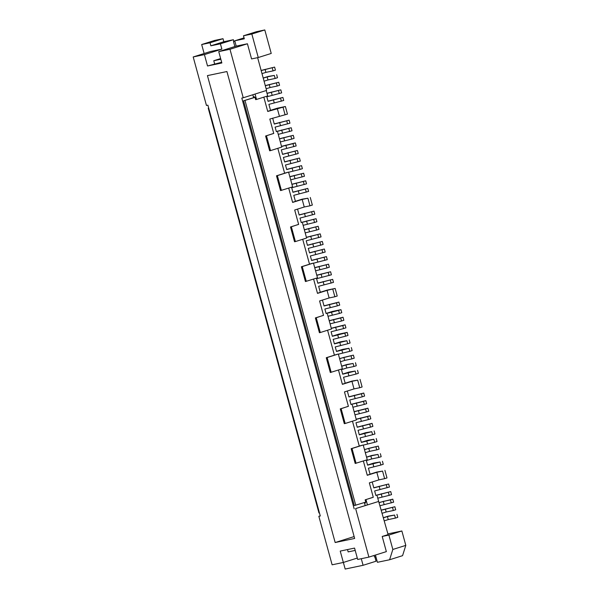 <?xml version="1.0" encoding="UTF-8"?>
<svg xmlns="http://www.w3.org/2000/svg" width="599" height="599" viewBox="0 0 599 599"><rect width="100%" height="100%" fill="white"/><g stroke="black" fill="none" stroke-linecap="round" stroke-linejoin="round"><path stroke-width="0.9" d="M322.427 300.069L324.052 305.992L336.526 302.824L337.349 305.857L339.715 305.116L338.884 302.083L336.526 302.824M337.349 305.857L324.883 309.024L326.126 313.569L338.6 310.402L339.423 313.434L341.782 312.693L340.958 309.661L338.6 310.402M331.322 328.402L342.748 325.564L343.571 328.596L331.105 331.764L332.348 336.309L344.814 333.141L345.645 336.174L348.004 335.433L347.18 332.4L344.814 333.141M345.645 336.174L333.171 339.341L334.422 343.893L346.888 340.719L347.719 343.751L335.245 346.926L336.496 351.471L348.962 348.304L349.794 351.336L338.375 354.174M341.692 366.296L345.945 364.963L346.776 367.996L341.467 369.665L342.71 374.21L355.185 371.043L356.016 374.076L343.541 377.243L345.204 383.308L342.351 384.206M347.315 391.027L348.932 396.95L361.407 393.783L362.238 396.815L364.596 396.066L363.765 393.041L361.407 393.783M362.238 396.815L349.764 399.982L351.007 404.527L363.481 401.36L364.312 404.392L366.67 403.651L365.839 400.619L363.481 401.36M356.21 419.36L367.629 416.522L368.46 419.555L355.986 422.722L357.229 427.267L369.703 424.099L370.534 427.132L372.892 426.391L372.061 423.358L369.703 424.099M370.534 427.132L358.06 430.299L359.303 434.852L371.777 431.677L372.6 434.709L360.134 437.884L361.377 442.429L373.851 439.262L374.675 442.294L363.256 445.132M366.573 457.254L370.833 455.921L371.657 458.946L366.356 460.624L367.599 465.168L380.066 462.001L380.897 465.034L368.422 468.201L370.085 474.266L367.232 475.164M373.776 487.766L388.646 483.999L373.821 487.908L372.196 481.985M375.85 495.351L390.72 491.577L375.887 495.485L374.645 490.94L389.477 487.024L388.646 483.999M375.431 555.056L377.415 562.304L389.59 559.758L392.839 549.463L388.893 535.057L382.207 536.457L388.107 534.6L378.628 501.326M258.259 57.526L251.835 34.031L264.803 29.95L271.235 53.446L258.259 57.526L251.573 58.927L247.424 43.772L229.971 49.26L243.239 97.772L266.592 90.427L257.63 57.661M268.023 101.194L282.893 97.427L268.06 101.336L266.817 96.791L281.65 92.875L280.819 89.843L267.042 93.429M267.701 111.332L270.553 110.433L268.891 104.368L283.724 100.46L282.893 97.427M274.245 123.933L289.115 120.167L274.282 124.075L272.665 118.153M276.319 131.518L291.189 127.744L276.356 131.653L275.113 127.108L289.946 123.199L289.115 120.167M282.541 154.257L297.411 150.484L282.578 154.392L281.335 149.847L296.168 145.939L295.337 142.906L292.978 143.648L293.81 146.68M284.615 161.835L299.485 158.061L284.652 161.977L283.409 157.425L298.242 153.516L297.411 150.484M286.689 169.412L301.559 165.646L286.726 169.554L285.483 165.01L300.316 161.094L299.485 158.061M292.911 192.152L307.781 188.386L292.948 192.294L291.706 187.749L306.531 183.833L305.707 180.801L291.923 184.38M292.582 202.29L295.434 201.391L293.78 195.326L308.605 191.418L307.781 188.386M299.133 214.891L313.996 211.125L299.171 215.034L297.546 209.111M301.2 222.476L316.07 218.702L301.245 222.611L299.994 218.066L314.827 214.157L313.996 211.125M307.422 245.216L322.292 241.442L307.459 245.35L306.216 240.805L321.049 236.897L320.218 233.865L306.441 237.444M309.496 252.793L324.366 249.019L309.533 252.935L308.29 248.383L323.123 244.474L322.292 241.442M311.57 260.37L326.44 256.604L311.607 260.513L310.364 255.968L325.197 252.052L324.366 249.019M317.792 283.11L332.662 279.344L317.829 283.252L316.586 278.707L331.419 274.791L330.588 271.759L316.811 275.338M317.47 293.248L320.315 292.349L318.661 286.285L333.493 282.376L332.662 279.344M381.398 510.071L394.868 506.739L381.436 510.206M385.344 508.978L386.175 512.01L393.341 510.513L395.699 509.764L394.868 506.739M386.175 512.01L382.259 513.238M384.333 520.823L388.249 519.588L387.418 516.555L383.51 517.791M387.418 516.555L394.584 515.058L395.415 518.09L388.249 519.588M383.472 517.648L388.347 516.113L394.584 515.058M396.942 514.316L397.773 517.349L395.415 518.09M380.185 505.661L393.625 502.187L392.794 499.154L390.436 499.895L391.267 502.928M379.362 502.628L383.27 501.4L384.101 504.425M383.27 501.4L390.436 499.895M379.324 502.486L392.794 499.154M261.127 70.442L274.604 67.103L261.164 70.577M265.08 69.349L265.904 72.382L273.069 70.877L275.428 70.135L274.604 67.103M265.904 72.382L261.995 73.61M265.275 85.597L278.745 82.265L265.312 85.739M269.221 84.504L270.052 87.536L277.217 86.039L279.576 85.298L278.745 82.265M270.052 87.536L266.143 88.772M263.238 78.155L267.154 76.927L267.978 79.959L264.069 81.187M267.154 76.927L274.312 75.429L275.143 78.462L267.978 79.959M263.201 78.02L268.075 76.485L274.312 75.429M276.671 74.688L277.502 77.72L275.143 78.462M320.293 292.252L327.032 290.133L335.148 288.433L337.222 296.018L334.863 296.76L329.136 297.958L327.061 290.38L317.507 293.383L313.591 279.067M315.381 317.927L316.242 317.747L320.285 332.527L319.424 332.707L315.381 317.927L323.52 315.366L319.581 300.968L329.136 297.958M324.014 305.849L338.884 302.083M326.088 313.434L332.355 311.458L340.958 309.661M339.423 313.434L328.005 316.272M329.248 320.817L340.674 317.979L341.497 321.012L343.856 320.27L343.032 317.238L340.674 317.979M329.21 320.682L343.032 317.238M341.497 321.012L330.079 323.849M342.748 325.564L345.106 324.823L345.93 327.855L343.571 328.596M331.284 328.259L345.106 324.823M332.31 336.174L338.577 334.197L347.18 332.4M334.384 343.751L340.651 341.774L346.888 340.719M349.247 339.977L350.078 343.01L347.719 343.751M336.451 351.328L342.725 349.359L348.962 348.304M351.321 347.562L352.152 350.587L349.794 351.336M339.581 358.576L353.395 355.14L343.871 357.378L344.702 360.411L340.449 361.751M339.618 358.719L343.871 357.378M351.036 355.881L351.868 358.913L354.226 358.172L353.395 355.14M351.868 358.913L344.702 360.411M345.945 364.963L353.111 363.458L353.942 366.491L346.776 367.996M341.655 366.161L346.873 364.514L353.111 363.458M355.469 362.717L356.3 365.749L353.942 366.491M342.673 374.068L348.947 372.099L355.185 371.043M357.543 370.302L358.374 373.327L356.016 374.076M340.262 408.885L341.123 408.705L345.166 423.486L344.305 423.665L340.262 408.885L348.401 406.324L344.462 391.918L354.016 388.916L351.942 381.338L342.388 384.341L338.472 370.025M351.942 381.338L357.678 380.133L359.744 387.718L354.016 388.916M345.174 383.21L351.913 381.091L357.678 380.133M360.036 379.392L362.11 386.976L359.744 387.718M348.895 396.808L363.765 393.041M350.969 404.392L365.839 400.619M364.312 404.392L352.886 407.23M354.136 411.775L365.555 408.937L366.386 411.97L368.744 411.228L367.913 408.196L365.555 408.937M354.099 411.64L367.913 408.196M366.386 411.97L354.96 414.808M367.629 416.522L369.987 415.781L370.818 418.806L368.46 419.555M356.173 419.218L369.987 415.781M357.191 427.132L372.061 423.358M359.265 434.709L365.54 432.733L371.777 431.677M374.135 430.936L374.967 433.968L372.6 434.709M361.339 442.287L367.606 440.317L373.851 439.262M376.209 438.52L377.041 441.545L374.675 442.294M364.462 449.535L378.283 446.098L368.759 448.337L369.583 451.369L365.33 452.709M364.499 449.677L368.759 448.337M375.925 446.839L376.749 449.871L379.107 449.13L378.283 446.098M376.749 449.871L369.583 451.369M370.833 455.921L377.999 454.416L378.823 457.449L371.657 458.946M366.536 457.119L371.754 455.472L377.999 454.416M380.358 453.675L381.181 456.708L378.823 457.449M367.561 465.026L373.828 463.057L380.066 462.001M382.432 461.26L383.255 464.285L380.897 465.034M376.823 472.297L382.559 471.091L384.633 478.676L378.897 479.874L376.823 472.297L367.269 475.299L363.353 460.983M370.062 474.168L376.793 472.049L382.559 471.091M373.267 497.222L365.143 499.843L373.282 497.282L369.343 482.876L378.897 479.874M384.633 478.676L386.991 477.935L384.917 470.35M388.362 492.318L389.193 495.351L391.551 494.609L390.72 491.577M389.193 495.351L377.774 498.188M382.207 536.457L386.355 551.619L368.902 557.107L355.626 508.596L378.665 501.445L377.213 496.137M368.902 557.107L357.678 559.459L354.563 548.092L340.232 551.087L343.347 562.454L332.123 564.805L318.848 516.293L320.248 515.859M229.971 49.26L218.74 51.611L221.855 62.977L207.524 65.98L204.416 54.606L221.87 49.118L210.646 51.462L193.192 56.957L206.46 105.469L207.89 105.169L320.285 515.994L318.848 516.293M267.004 93.287L280.819 89.843M270.523 110.336L277.262 108.217L285.386 106.517L267.738 111.466L263.822 97.15M273.736 133.397L265.612 136.01L273.75 133.45L269.812 119.051L287.46 114.102L285.386 106.517M278.243 134.356L292.02 130.777L291.189 127.744M279.448 138.766L293.263 135.322L279.486 138.901M290.904 136.063L291.735 139.095L294.094 138.354L293.263 135.322M291.735 139.095L280.317 141.933M292.978 143.648L281.56 146.485M281.523 146.343L295.337 142.906M299.201 166.387L300.032 169.42L302.39 168.678L301.559 165.646M300.032 169.42L288.606 172.257M289.811 176.668L303.633 173.223L289.849 176.802M290.68 179.835L304.464 176.256L303.633 173.223M291.885 184.245L305.707 180.801M290.5 226.969L291.354 226.789L295.397 241.569L294.543 241.749L290.5 226.969L298.639 224.408L294.693 210.009L304.247 206.999L302.173 199.422L292.619 202.425L288.703 188.108M302.173 199.422L307.908 198.224L309.983 205.801L304.247 206.999M295.412 201.294L302.143 199.175L307.908 198.224M310.267 197.475L312.341 205.06L309.983 205.801M313.711 219.444L314.542 222.476L316.901 221.735L316.07 218.702M314.542 222.476L303.124 225.314M304.329 229.724L318.144 226.28L304.367 229.859M315.785 227.021L316.616 230.053L318.975 229.312L318.144 226.28M316.616 230.053L305.198 232.891M306.403 237.301L320.218 233.865M313.494 263.216L327.271 259.637L326.44 256.604M314.7 267.626L328.514 264.181L314.737 267.76M326.156 264.923L326.987 267.955L329.345 267.214L328.514 264.181M326.987 267.955L315.568 270.793M316.774 275.203L330.588 271.759M335.148 288.433L327.061 290.38M392.51 507.48L393.341 510.513M272.238 67.844L273.069 70.877M276.386 83.006L277.217 86.039M332.789 289.182L334.863 296.76M386.288 484.741L387.119 487.773M355.626 508.596L366.595 505.152M354.196 508.903L241.809 98.071L243.239 97.772M204.416 54.606L193.192 56.957M335.17 542.529L207.434 75.616L226.924 71.536L354.653 538.456L335.17 542.529L354.136 536.562M375.865 556.636L374.48 556.928L374.083 555.483M357.296 558.066L343.347 562.454M343.369 562.454L345.174 569.05L363.084 565.299L361.279 558.702M221.87 49.118L220.417 43.809L210.863 45.809L210.039 42.776L201.676 44.528L204.139 53.513M234.823 41.076L233.475 41.503L234.853 46.542M254.208 94.32L265.417 90.793M247.424 43.772L236.201 46.116L218.74 51.611M251.835 34.031L243.471 35.783L244.302 38.815L234.748 40.814L236.201 46.116M252.815 94.762L253.399 96.896L254.261 96.716L254.463 97.472L255.039 97.352L255.661 99.629L256.522 99.449L267.723 95.922L266.27 90.614M278.46 90.584L279.291 93.616M280.534 98.169L281.365 101.201M283.028 107.266L285.102 114.843M286.756 120.908L287.587 123.941M288.83 128.486L289.661 131.518M295.052 151.225L295.884 154.257M297.126 158.802L297.958 161.835M301.275 173.965L302.098 176.997M303.349 181.542L304.172 184.574M305.423 189.127L306.246 192.159M311.637 211.866L312.468 214.899M317.859 234.606L318.69 237.638M319.933 242.183L320.764 245.216M322.007 249.761L322.839 252.793M324.081 257.345L324.913 260.378M328.23 272.5L329.061 275.533M330.304 280.085L331.135 283.117M316.242 317.747L323.505 315.314M334.392 355.102L338.33 354.016L342.373 368.797L330.311 372.503L326.268 357.723L327.129 357.543L331.172 372.323M341.123 408.705L348.386 406.264M359.273 446.06L363.211 444.975L367.262 459.755L355.192 463.461L351.149 448.681L352.01 448.501L356.053 463.282M365.21 502.291L365.405 502.995L364.544 503.175L365.383 502.913M365.143 499.843L365.772 502.119L354.308 505.571L243.576 100.804L254.44 97.39M273.369 99.666L274.2 102.699M271.295 92.089L272.126 95.121M365.165 505.451L364.544 503.175M381.196 493.816L382.027 496.848M379.122 486.238L379.953 489.271M366.004 499.663L367.457 504.964M233.85 41.383L233.393 39.729L220.417 43.809M207.524 65.98L221.66 62.274M220.829 59.241L213.776 60.724L214.599 63.749M213.776 60.724L220.642 58.56M234.748 40.814L244.048 37.887M387.912 533.896L401.869 530.976L388.893 535.057M401.869 530.976L405.808 545.375L392.839 549.463M405.808 545.375L402.565 555.67L389.59 559.758M363.084 565.299L376.06 561.218L374.862 556.845M355.2 550.414L348.139 551.896L347.502 549.568M210.039 42.776L223.015 38.695L214.652 40.44L201.676 44.528M223.015 38.695L223.839 41.728L210.863 45.809M223.839 41.728L233.393 39.729M234.86 41.211L233.475 41.503M256.522 99.449L255.069 94.14M264.803 29.95L256.447 31.702L243.471 35.783M281.403 190.407L277.359 175.627L276.498 175.807L280.542 190.587L292.612 186.881L288.568 172.1L284.622 173.186M291.354 226.789L298.616 224.355M306.284 281.365L302.24 266.585L313.449 263.058L317.492 277.839L305.43 281.545L301.379 266.765L309.518 264.204L302.705 239.271M327.443 314.22L331.487 329.001L320.285 332.527M338.33 354.016L327.129 357.543M352.332 405.179L356.375 419.959L345.166 423.486M363.211 444.975L352.01 448.501M243.576 100.804L255.039 97.352M355.746 505.271L245.013 100.505M208.684 108.06L208.235 108.202L208.699 108.105M319.424 512.871L318.968 512.969L208.235 108.202M277.681 132.304L281.725 147.084L270.516 150.611L266.473 135.831M265.612 136.01L269.655 150.791L270.516 150.611M277.359 175.627L288.568 172.1M302.562 223.262L306.606 238.043L295.397 241.569M302.24 266.585L301.379 266.765M313.449 263.058L309.503 264.144M327.586 330.229L334.407 355.162L326.268 357.723M352.467 421.187L359.288 446.12L351.149 448.681M276.498 175.807L284.637 173.246L277.816 148.312M279.366 116.041L277.292 108.464M348.019 372.541L348.85 375.573M341.797 349.801L342.628 352.833M339.73 342.224L340.554 345.256M337.656 334.639L338.48 337.671M335.582 327.061L336.406 330.094M333.508 319.484L334.332 322.517M331.434 311.899L332.265 314.932M329.36 304.322L330.191 307.354M372.907 463.499L373.731 466.531M366.685 440.759L367.516 443.792M364.611 433.182L365.442 436.207M362.537 425.597L363.368 428.629M360.463 418.02L361.294 421.052M358.389 410.442L359.22 413.467M356.315 402.857L357.146 405.89M354.241 395.28L355.072 398.313M298.257 190.624L299.081 193.657M296.183 183.047L297.014 186.079M294.109 175.462L294.94 178.495M292.035 167.885L292.866 170.917M289.961 160.307L290.792 163.34M287.887 152.723L288.718 155.755M285.813 145.145L286.644 148.178M283.739 137.568L284.57 140.6M281.665 129.983L282.496 133.015M279.591 122.406L280.422 125.438M323.138 281.582L323.969 284.615M321.064 274.005L321.895 277.038M318.99 266.42L319.821 269.453M316.916 258.843L317.747 261.875M314.842 251.266L315.673 254.298M312.768 243.681L313.599 246.713M310.694 236.103L311.525 239.136M308.62 228.526L309.451 231.558M306.546 220.941L307.377 223.974M304.479 213.364L305.303 216.396"/></g></svg>
